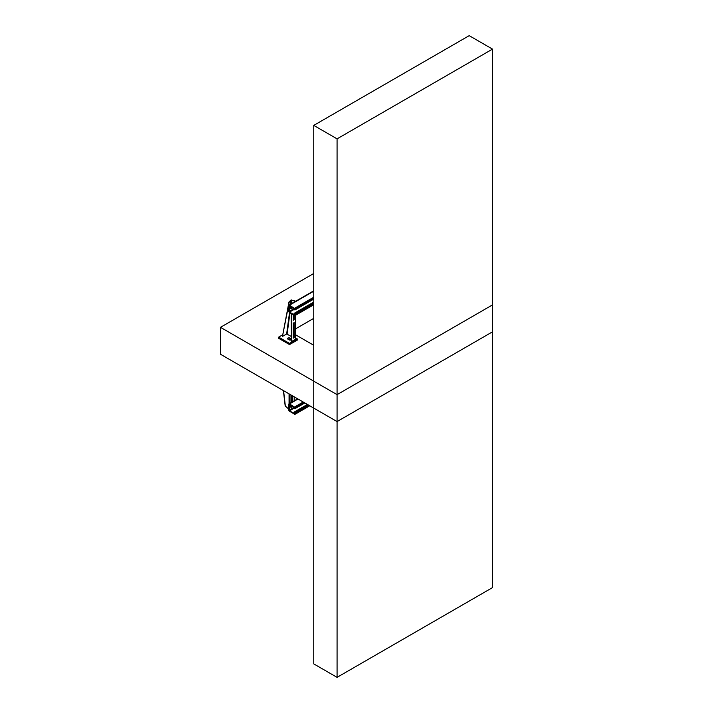 <?xml version="1.0" encoding="UTF-8"?>
<svg xmlns="http://www.w3.org/2000/svg" width="713" height="713" viewBox="0 0 713 713"><rect width="100%" height="100%" fill="white"/><g stroke="black" fill="none" stroke-linecap="round" stroke-linejoin="round"><path stroke-width="1.07" d="M492.514 49.108L469.199 35.65L313.756 125.399L313.756 663.892L337.071 677.35L492.514 587.601L492.514 49.108L337.071 138.857L313.756 125.399M337.071 138.857L337.071 677.35M337.071 394.646L492.514 304.897L492.514 331.821L337.071 421.57L337.071 394.646L220.486 327.329L220.486 354.254L337.071 421.57M313.756 273.48L220.486 327.329M295.788 334.914L313.756 345.279M313.756 318.354L295.788 328.729M294.736 315.547L289.531 312.544A1.096 0.633 60 0 1 288.756 311.198L288.756 305.627A1.096 0.633 60 0 1 288.979 305.128A1.096 0.633 60 0 1 289.531 305.182L295.129 308.863L294.736 309.897L294.041 309.487L294.736 309.442L294.736 308.64L289.148 305.859L289.531 312.089L294.736 315.101L294.041 313.889L294.041 313.435L294.736 313.845L294.736 315.547M293.034 307.651L291.635 308.462A1.542 0.891 -60 0 1 290.859 308.533A1.542 0.891 -60 0 1 291.038 306.501M313.756 302.062L294.041 313.435M290.69 308.381A1.542 0.891 120 0 0 291.243 308.23L292.642 307.428M294.736 308.64L294.041 309.041M294.736 414.271L289.531 411.267A1.096 0.633 60 0 1 288.756 409.922L288.756 404.351A1.096 0.633 60 0 1 288.979 403.852A1.096 0.633 60 0 1 289.531 403.906L295.129 407.586L294.736 408.62L294.041 408.21L294.736 408.166L294.736 407.364L289.148 404.574L289.531 410.813L294.736 413.825L294.041 412.613L294.041 412.159L294.736 412.569L294.736 414.271M293.034 406.374L291.635 407.185A1.542 0.891 -60 0 1 290.859 407.257A1.542 0.891 -60 0 1 291.038 405.216M307.41 404.44L294.041 412.159M290.69 407.105A1.542 0.891 120 0 0 291.243 406.954L292.642 406.152M294.736 407.364L294.041 407.765M282.491 334.914L278.649 337.133L289.531 343.416L297.303 338.925L295.788 338.051M291.162 338.711A1.426 0.829 0 0 0 291.091 338.657L289.995 338.033A1.426 0.829 0 0 0 288.444 337.855A1.426 0.829 0 0 0 287.562 338.613A1.426 0.829 0 0 0 287.981 339.201L289.068 339.825A1.426 0.829 0 0 0 291.162 339.771M278.649 337.133L278.649 338.301L289.531 344.584L297.303 340.092L297.303 338.925M291.091 338.657L291.091 339.825L289.995 339.201A1.426 0.829 0 0 0 287.981 339.201M289.531 343.416L289.531 344.584M291.154 303.872L291.653 300.102L295.788 301.198M293.186 314.647L293.346 320.297L294.273 319.317L294.273 315.28M294.273 337.267L294.113 322.552L293.186 323.533L293.186 337.891L294.273 337.267L293.979 322.517M291.403 313.622L291.403 341.616L295.592 339.201L295.592 315.244M291.403 306.706L291.403 308.141M291.162 313.488L291.403 341.616M291.162 306.572L291.162 308.274M291.162 336.367L286.653 333.996L282.455 336.429L289.184 302.187L291.653 300.102L295.342 301.091L292.009 303.381M293.248 320.199L294.041 319.183L294.041 315.146M293.248 338.149L294.041 337.133M293.747 337.864L293.186 337.534M295.592 338.657L295.592 339.201M290.646 304.166L290.931 300.093L291.893 299.968M282.455 336.429L288.961 302.018L290.931 300.093M283.578 390.679L285.36 406.098L288.756 409.11M291.323 395.154L291.323 402.872M291.323 405.385L291.483 406.276L292.205 405.902M292.41 402.248L292.41 395.786M294.193 401.214L294.193 396.811M291.376 406.178L291.974 405.759M292.178 402.007L292.178 395.644M285.36 406.098L285.343 405.403L285.36 406.098M313.756 304.576L295.129 315.324M289.148 311.421L294.353 308.417M294.041 309.487L289.531 312.089M294.736 313.845L313.756 302.865M295.129 314.513L313.756 303.765M289.531 305.182L313.756 291.198M294.736 308.185L313.756 297.214M295.129 308.863L313.756 298.105M295.129 309.665L313.756 298.916M309.585 405.697L295.129 414.048M289.148 410.144L294.353 407.132M294.041 408.21L289.531 410.813M294.736 412.569L308.105 404.85M295.129 413.237L308.889 405.296M289.531 403.906L298.007 399.013M294.736 406.909L303.212 402.016M295.129 407.586L303.988 402.471M295.129 408.389L304.692 402.872M289.995 338.033L289.995 339.201M287.116 334.032L289.959 312.784M290.583 308.141L290.735 307.009M286.653 333.996L289.523 312.535M289.068 393.852L289.068 403.799M289.995 394.387L289.995 403.638M295.013 315.574L313.756 304.754M288.979 305.128L313.756 290.824M295.013 309.923L313.756 299.103M295.013 414.298L309.745 405.795M288.979 403.852L297.686 398.825M295.013 408.647L304.852 402.97M295.788 338.925L295.788 315.128M285.164 405.795L283.4 390.581"/></g></svg>

